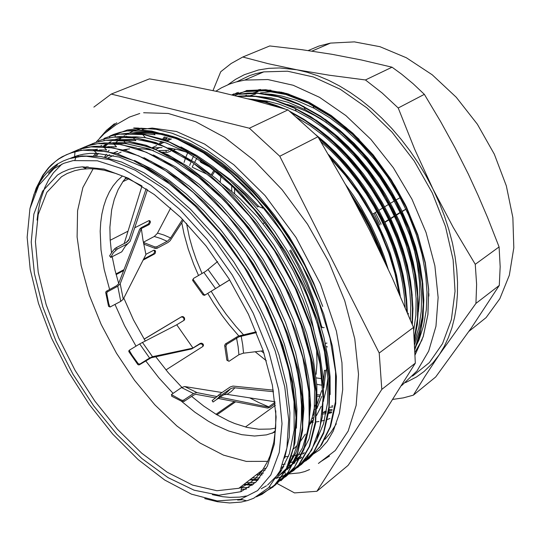 <?xml version="1.0" encoding="UTF-8"?>
<svg xmlns="http://www.w3.org/2000/svg" width="543" height="543" viewBox="0 0 543 543"><rect width="100%" height="100%" fill="white"/><g stroke="black" fill="none" stroke-linecap="round" stroke-linejoin="round"><path stroke-width="0.81" d="M275.471 91.767L288.924 94.143M422.135 339.803L414.886 352.577M258.407 89.826L260.579 89.473M271.962 91.21L284.03 92.758M236.687 92.873L236.09 93.22M233.816 93.851L231.902 94.862M415.001 355.19L423.248 336.504L427.925 314.39L428.671 289.48L425.291 262.554L417.764 234.562L406.286 206.578L391.245 179.692L373.217 154.959L352.936 133.32L331.223 115.544L308.926 102.179L286.867 93.532L265.805 89.697L246.386 90.538M365.473 79.964L329.187 75.212L296.79 69.782L307.25 72.267L317.913 75.789L328.712 80.364L339.565 85.977L350.398 92.595L361.115 100.204L371.65 108.749L381.899 118.177L391.788 128.433L401.223 139.436L410.141 151.103L418.456 163.341L426.106 176.061L433.015 189.154L414.716 149.298L398.229 107.962L382.163 92.955L365.473 79.964L392.08 67.217L401.555 74.14L413.142 83.737L424.361 94.326L440.597 121.523L455.054 147.784L468.31 174.12L478.186 195.521L487.607 217.587L499.078 246.916L475.234 264.285L453.242 227.456L433.015 189.154L439.151 202.519L444.445 216.039L448.878 229.608L452.421 243.121L455.048 256.472L456.758 269.552L457.552 282.279L457.437 294.55L456.439 306.293L454.579 317.431L451.885 327.891L448.409 337.624L444.188 346.583L439.267 354.728L475.926 303.415L476.605 284.369L475.234 264.285M398.229 107.962L424.361 94.326M475.926 303.415L499.295 285.414L471.433 327.768L435.703 377.005L413.352 395.182L425.101 376.177L439.267 354.728L433.199 362.609L424.035 371.521L416.461 376.978L405.546 382.625M499.078 246.916L500.198 266.661L499.295 285.414M392.908 399.356L403.306 397.856L413.352 395.182M227.802 84.823L235.662 79.251L244.275 74.71L258.502 69.999L268.785 68.343L279.631 67.943L296.79 69.782L268.127 63.674L242.802 56.981L231.087 63.504L220.702 71.757L213.019 90.586M242.802 56.981L269.715 45.945L301.827 49.698L331.949 54.273L361.495 59.981L392.08 67.217M412.578 376.095L429.377 362.615L442.579 343.658L451.355 319.644L455.027 291.32L453.12 259.792L445.477 226.451L432.303 192.935L414.153 160.938L391.965 132.105L366.892 107.847L340.257 89.242L313.392 76.943L287.539 71.194L263.742 71.852L255.488 73.678L249.59 75.586L236.891 81.735M401.589 385.618L417.004 370.964L428.705 351.029L435.948 326.275L438.12 297.483L434.855 265.765L426.065 232.499L412.015 199.261L393.322 167.692L370.896 139.354L345.884 115.564L319.549 97.333L293.145 85.258L267.842 79.556L244.608 80.086L235.682 82.068L229.343 84.199L221.401 87.864L215.849 91.204M57.497 175.029L42.571 191.177L33.863 214.091L31.256 242.083L34.399 273.543L42.809 306.958L55.895 340.963L73.047 374.303L93.6 405.791L116.833 434.264L141.954 458.597L168.065 477.616L194.116 490.18L218.877 495.189L240.963 491.686L255.977 482.048L267.339 466.179L274.263 444.289L276.095 416.963L272.396 385.191L263.077 350.391L248.402 314.295L229.044 278.837L206.035 245.952L180.656 217.376L154.3 194.509L128.358 178.253L104.052 169.049L82.4 166.864L76.427 167.543L68.988 169.375L62.173 172.24L57.497 175.029M275.796 410.786L275.701 427.368L273.801 442.287L270.197 455.36L267.794 461.156L261.869 471.243L254.586 479.245L250.486 482.462L241.465 487.329L238.832 488.293L216.929 490.743L192.595 485.082L167.149 472.22L141.737 453.215L117.369 429.167L94.896 401.175L75.083 370.346L58.61 337.794L46.121 304.657L38.207 272.165L35.404 241.628L38.186 214.505L46.868 192.337L61.529 176.719L67.04 173.556L74.629 170.678L81.246 169.273L89.527 168.683L96.688 169.07L104.208 170.258L116.066 173.55L124.306 176.767L141.424 185.658M54.062 168.506L38.845 185.204L29.919 208.682L27.15 237.257L30.177 269.321L38.492 303.374L51.531 338.079L68.683 372.193L89.296 404.569L112.693 434.074L138.105 459.602L164.692 480.012L191.435 494.157L217.166 500.911L240.542 499.268L257.586 490.587L270.794 474.935L279.211 452.448L282.021 423.703L278.674 389.786L268.989 352.292L253.248 313.23L232.228 274.873L207.134 239.497L179.495 209.116L150.954 185.319L123.118 169.083L97.394 160.796L73.203 160.592L63.769 163.307L54.062 168.506M109.679 154.782L105.478 157.28M93.104 168.785L82.875 187.545L77.581 210.698L77.079 237.047L81.097 265.486L89.283 294.958L101.208 324.51L116.446 353.235L134.494 380.276L154.843 404.8L176.903 425.99L200.021 443.027L223.451 455.095L246.339 461.421L267.713 461.326M293.763 448.81L297.041 445.586M299.607 442.633L305.342 434.142M308.499 427.816L312.313 417.16L314.94 405.193M153.526 150.574L146.026 149.223L138.214 148.578M129.641 148.877L123.505 149.82M117.682 151.382L113.887 152.793M394.286 200.958L390.458 203.286M388.537 204.46L384.675 206.815M382.734 208.003L378.831 210.379M376.869 211.573L372.905 213.996M400.103 197.727L396.22 199.844M405.933 209.211L402.187 211.553M400.286 212.741L396.492 215.116M394.585 216.304L390.763 218.693M388.829 219.901L384.939 222.331M402.064 211.295L405.92 209.17M384.783 221.999L388.673 219.569M390.6 218.361L394.428 215.971M396.329 214.784L400.13 212.415M279.53 91.903L269.79 91.842L260.518 92.914M255.651 93.98L249.624 95.826M326.519 122.569L315.171 115.713L306.659 111.437L298.202 107.908L287.091 104.399M269.477 101.561L262.12 101.466M418.354 311.682L419.793 295.005L419.488 281.674L417.18 263.07L414.031 248.694M245.321 95.683L246.474 95.201M252.862 92.968L257.986 91.672M268.588 90.213L270.251 90.124M247.201 90.409L234.827 95.561M159.024 144.397L161.081 141.261M162.669 139.056L164.42 136.829M165.601 135.424L166.348 134.576M96.525 155.922L98.473 153.377M101.208 150.221L101.493 149.909M104.046 147.357L104.589 146.848M105.668 145.884L107.806 144.112M109.408 142.897L111.159 141.669M131.827 133.13L136.286 132.397L148.83 131.929L162.343 133.666L176.665 137.678L191.611 143.997L206.964 152.597L222.501 163.423L237.956 176.366L253.072 191.245L267.59 207.86L281.247 225.936L293.797 245.178L305.01 265.249L314.709 285.801L322.725 306.483L313.671 282.889L302.471 259.5L289.365 236.816L274.629 215.354L258.59 195.568L241.621 177.853L224.11 162.533L206.449 149.888L189.005 140.108L172.097 133.259L156.017 129.315L141.031 128.243L127.367 129.953L113.182 135.268M29.987 208.383L34.019 194.231L39.815 182.224L43.698 176.556L48.117 171.5L53.051 167.101L57.483 164.006L63.178 160.966L69.341 158.644L81.077 156.445L86.412 156.228L109.598 159.662L135.302 170.224L162.533 187.973L190.03 212.347L216.352 242.422L240.115 276.754L260.07 313.562L275.145 350.9L284.756 386.833L288.645 419.644L286.908 447.961L280.066 470.842L268.704 487.648L253.629 498.257L247.656 500.517L241.167 502.071L229.608 502.947L217.39 501.739L204.704 498.576M238.35 92.364L232.275 94.95M414.995 354.973L423.214 336.517L427.864 314.614L428.617 289.894L425.196 263.124L417.615 235.248L406.089 207.351L390.946 180.527L372.803 155.834L352.4 134.202L330.531 116.467L308.071 103.129L285.849 94.496L264.631 90.722L245.049 91.631L232.37 94.977M414.737 349.19L420.805 329.621L423.357 307.087L422.183 282.245L417.167 255.875L408.322 228.861L395.928 202.152L380.399 176.74L362.256 153.581L342.199 133.442L320.988 116.976L299.369 104.697L278.064 96.81L257.755 93.355L239.008 94.278L247.791 93.118L256.466 93.043L270.088 94.631L279.502 96.844L289.12 99.973L298.874 104.018L320.574 116.141L337.135 128.44L353.113 143.06L368.168 159.703L381.939 178.036L394.109 197.693L404.42 218.232L412.687 239.191L418.734 260.104L422.454 280.534L423.839 300.062L422.963 318.327L419.902 334.99L414.764 349.78M414.207 339.002L417.526 318.822L417.662 296.437L414.479 272.41L408.003 247.432L398.338 222.263L385.693 197.693L370.489 174.473L353.208 153.33L334.379 134.942L314.607 119.772L294.516 108.166L274.69 100.374L255.658 96.457L237.888 96.301M411.981 323.743L412.456 308.078L411.302 291.489L408.465 274.195L403.938 256.445L397.795 238.499L390.105 220.641L380.976 203.163L370.53 186.344L358.923 170.448L346.366 155.712L333.063 142.354L319.223 130.564L305.057 120.519L290.783 112.313M281.6 108.016L265.222 102.267L249.468 99.206M406.883 311.533L406.062 299.044L404.297 286.127L401.596 272.885L397.951 259.418L393.383 245.857L387.912 232.309L381.586 218.897L374.466 205.743L366.62 192.962L358.115 180.676L349.013 168.988L339.402 158.02L329.37 147.852L319.019 138.553M172.626 136.341L172.111 137.27M399.173 293.566L395.046 273.658L388.836 253.309L380.616 232.92L375.79 222.834L370.516 212.897L358.713 193.661L345.457 175.572L331.04 158.99M168.866 135.234L168.296 136.137M167.373 137.657L165.907 140.23M323.085 412.504L326.167 412.551M328.753 412.497L331.576 412.341M383.799 259.622L378.451 245.517L369.912 226.859L359.88 208.668L351.47 195.528M270.977 90.213L263.321 90.457L255.963 91.394M428.807 296.111L428.821 293.553M359.201 139.429L346.142 127.625L332.662 117.39M414.519 344.873L419.21 331.664L422.223 316.922L423.452 300.842L422.814 283.65L420.234 265.615L415.741 247.045L409.395 228.277L401.27 209.646L391.483 191.516L380.209 174.215L367.686 158.047L354.151 143.318L339.843 130.293L325.026 119.182M417.472 288.924L415.85 275.729L413.196 262.188L409.497 248.416L404.779 234.556L399.091 220.736L392.487 207.1L385.028 193.79L376.788 180.934L367.828 168.683L358.244 157.137L348.151 146.413L337.658 136.598L326.859 127.781L315.87 120.037M412.191 295.399L410.447 280.487L407.372 265.106L403.001 249.447L397.347 233.7L390.458 218.069L382.415 202.756L373.333 187.953L363.321 173.855L352.522 160.633L341.058 148.47L329.085 137.501L316.759 127.843L304.25 119.582L291.7 112.788M406.721 300.686L405.438 288.279L403.218 275.511L400.062 262.486L395.99 249.312L391.041 236.103L385.252 222.976L378.661 210.06L371.324 197.476L363.287 185.333L354.647 173.733L345.477 162.778L335.859 152.556L325.895 143.155L315.666 134.657M400.272 296.091L396.56 275.138L390.39 253.595L386.406 242.748L376.72 221.245L364.964 200.408L351.416 180.744L336.389 162.737L328.427 154.49M331.78 405.872L332.879 405.811M388.143 268.975L384.179 256.445L379.435 243.888L370.923 225.223L360.837 207.053L353.33 195.378L345.267 184.165M171.731 136.062L171.093 136.951M170.047 138.479L169.043 140.026M329.119 409.775L332.207 409.429M168.398 135.105L167.692 135.974M166.572 137.42L164.828 139.829M163.382 141.994L162.859 142.823M322.189 414.037L325.956 413.705M328.624 413.345L331.461 412.829M405.383 204.738L395.331 186.514L389.745 177.71L377.582 160.911L371.073 152.977L357.335 138.241L342.857 125.202L335.411 119.392L327.884 114.084L312.687 105.009L297.401 98.005L287.356 94.577L277.514 92.154L267.937 90.735L254.199 90.437L245.531 91.421M414.268 340.122L417.336 324.497L418.429 307.386L417.486 289.059L414.472 269.83L409.388 250.058L402.261 230.11L393.22 210.358L382.435 191.204L370.122 173.027L356.493 156.201L341.839 141.037L326.458 127.775L310.671 116.636L290.396 105.804L273.217 99.6L256.676 96.287L248.742 95.711L237.372 96.179M412.327 324.592L412.938 308.784L411.832 291.991L409.015 274.466L404.494 256.459L398.297 238.255L390.492 220.153L381.179 202.444L370.536 185.401L358.726 169.314L345.945 154.443L332.391 141.037L318.3 129.254L303.904 119.243L289.426 111.132M284.858 108.967L276.692 105.593L265.968 102.111L255.509 99.79L247.886 98.799M407.372 312.687L406.666 300.048L404.963 286.948L402.268 273.496L398.603 259.805L393.994 245.999L388.469 232.214L382.055 218.564L374.813 205.193L366.796 192.215L358.095 179.747L348.796 167.902L338.988 156.791L328.753 146.522L318.191 137.175M172.932 136.436L172.416 137.365M399.947 295.331L395.915 274.894L389.636 253.941L381.22 232.927L376.258 222.535L364.93 202.261L358.618 192.5L344.873 173.957L329.913 157.049M323.513 412.178L326.228 412.225M328.793 412.191L331.644 412.042M385.822 263.952L380.005 247.852L370.387 226.54L361.882 210.928L349.013 190.993M124.612 135.641L123.539 136.347M121.374 137.888L119.066 139.7M118.143 140.481L116.046 142.381M115.014 143.386L114.125 144.295M112.021 146.596L111.532 147.16M109.123 150.187L108.22 151.422M106.333 154.205L104.568 157.097M285.136 456.717L288.476 456.459M291.89 456.025L293.274 455.794M294.815 455.509L297.781 454.837M299.213 454.457L302.017 453.609M303.354 453.147L304.406 452.76L302.729 454.084M324.958 439.348L331.047 432.18L336.3 423.791M140.637 128.542L132.859 131.257L125.718 134.949M322.725 306.483L314.58 285.883L304.759 265.398L293.424 245.388L280.765 226.207L266.986 208.193L252.339 191.645L237.081 176.814L221.496 163.911L205.838 153.119L190.355 144.574L175.287 138.322L160.837 134.345L147.201 132.635L134.101 133.205M110.12 141.913L108.668 142.877M139.449 133.632L147.078 133.829L155.033 134.793L151.836 131.087L174.961 137.555L199.525 149.759L224.632 167.611L249.318 190.593L272.525 217.886L293.213 248.47L310.542 281.023L323.791 314.139L332.459 346.441L336.409 376.652L335.696 403.68L330.544 426.649L321.483 445.056L309.048 458.543L301.222 463.681M301.134 457.987L299.926 458.652M297.53 459.867L295.012 460.987M293.688 461.523L291.014 462.473M285.204 464.061L282.631 464.564M106.686 144.302L104.012 146.434M97.129 153.316L95.127 155.8M264.4 468.555L266.09 468.609M281.668 467.116L283.887 466.573M330.178 394.544L330.096 376.618L327.972 357.301L323.811 336.918L317.641 315.802L309.517 294.34L299.546 272.925L287.899 251.959L274.799 231.82L260.511 212.897L245.28 195.548L229.397 180.079L213.168 166.694L196.899 155.583L180.867 146.895M126.953 136.456L126.315 136.429M100.394 146.182L101.561 145.436M114.417 139.599L121.035 137.949L129.071 136.951L136.334 136.856L145.47 137.691L165.934 142.87L187.695 152.793L210.121 167.427L232.485 186.425L254.002 209.259L273.882 235.262L291.428 263.518L306.014 292.989L317.112 322.644L324.449 351.443L327.924 378.437L327.531 402.777L323.492 423.859L316.162 441.228M294.93 462.833L292.562 464.102M291.279 464.727L288.747 465.84M287.376 466.383L286.765 466.607M283.202 467.774L281.172 468.331M265.208 470.177L262.391 470.102M86.025 167.692L86.507 166.755M93.681 155.698L95.711 153.282M103.095 146.271L105.383 144.547M258.38 473.197L263.28 473.272M280.14 470.693L281.742 470.17M323.58 401.243L323.302 378.301L319.725 353.188L312.822 326.547L302.736 299.125L289.69 271.758L273.998 245.287L256.181 220.485L236.789 198.107L216.399 178.803L195.643 163.043L175.111 151.11L155.359 143.216L136.863 139.402L118.632 139.673M117.546 140.549L126.458 140.046L135.906 140.664L132.506 136.938L155.889 142.633L181.002 154.545L206.931 172.511L232.587 196.016L256.805 224.266L278.498 256.052L296.661 289.935L310.467 324.402L319.474 357.905L323.431 389.012L322.393 416.556L316.759 439.674L306.992 457.756L293.709 470.51M280.65 471.433L279.618 471.799M262.208 474.833L256.35 474.765M252.285 477.908L259.825 477.915M278.559 473.91L279.394 473.564M316.888 408.384L316.807 385.449L313.42 360.24L306.646 333.395L296.593 305.675L283.534 277.914L267.801 250.995L249.855 225.752L230.293 202.919L209.734 183.161L188.788 167.027L168.079 154.809L148.164 146.664L129.539 142.673L112.611 142.714M115.883 143.345L126.281 143.705L148.931 148.87L173.366 160.151L198.677 177.344L223.811 200.041L247.662 227.442L269.138 258.366L287.22 291.469L301.134 325.237L310.392 358.142L314.696 388.781L314.139 416.013L309.028 438.934L299.79 456.921L287.091 469.715M285.835 470.584L284.831 471.494M278.566 474.65L278.036 474.887M258.468 479.476L250.242 479.483M246.108 482.679L255.366 482.618M278.023 476.102L280.453 474.677M281.579 473.951L293.43 463.05L302.512 447.805L308.383 428.434L310.589 405.261L308.865 378.865L303.109 350.038L293.329 319.725L279.76 288.998L262.887 258.991L243.284 230.87L221.7 205.654L198.976 184.179L175.939 167.135L153.391 154.945M80.595 154.83L80.201 155.094M77.724 156.153L79.224 155.169M107.69 146.651L116.548 146.814L112.958 143.081L136.178 147.893L161.434 159.147L187.756 176.706L214.037 200.197L239.09 228.725L261.719 261.061L280.806 295.745L295.548 331.135L305.329 365.561L309.883 397.544L309.327 425.834L303.937 449.455L294.238 467.815L280.941 480.657M253.554 484.213L244.051 484.261M241.438 487.58L249.094 487.505M275.932 478.458L287.607 467.367L296.424 451.857L301.976 432.18L303.863 408.716L301.745 382.007L295.568 352.875L285.394 322.291L271.425 291.36L254.172 261.217L234.271 233.022L212.449 207.833L189.561 186.48L166.457 169.599L143.936 157.66M97.55 149.223L93.274 149.882M76.665 155.902L74.12 157.436M72.938 157.694L75.355 156.33M93.891 150.486L95.011 150.343M99.274 149.99L106.666 150.011L102.966 146.264L126.085 150.594L151.375 161.447L177.873 178.79L204.473 202.234L229.954 230.87L253.052 263.484L272.654 298.582L287.885 334.434L298.073 369.355L302.98 401.813L302.675 430.49L297.408 454.382L287.79 472.919L274.473 485.781M246.922 255.353L257.368 271.867L266.912 288.89L275.457 306.211L282.889 323.621L289.141 340.916L294.136 357.898L297.856 374.378L300.299 390.193L301.474 405.173L301.385 419.182L300.062 432.085L297.557 443.794L293.953 454.233L289.324 463.362M246.325 489.162L241.248 489.25M296.437 428.135L296.933 409.442L295.087 388.917L290.844 366.919L284.26 343.862L275.403 320.241L264.407 296.546L251.477 273.299L236.911 251.002L221.028 230.144L204.182 211.179L186.731 194.489L169.07 180.351L151.558 168.954L134.542 160.477M72.436 157.429L70.855 158.21M70.264 158.373L77.201 155.732L83.418 154.246L89.948 153.431L96.749 153.309L119.114 157.083L143.671 167.251L169.525 183.853L195.582 206.449L220.655 234.203L243.488 265.968L263.022 300.252L278.335 335.384L288.747 369.715L294.041 401.711L294.163 430.049L289.419 453.751L280.364 472.22L267.584 485.069M266.491 485.809L261.258 488.795M61.95 164.067L53.424 172.81L48.7 179.753L44.764 187.511L40.325 200.55L38.329 210.06L37.073 220.119M212.401 494.639L222.596 496.716L230.015 497.408L239.544 497.123L246.352 495.983M284.661 458.149L289.188 437.366L289.901 412.775L286.561 385.035L279.034 354.986L267.482 323.662L252.264 292.249L233.85 261.95L212.971 233.911L190.464 209.17L167.163 188.604L143.936 172.776L121.591 162.004L100.822 156.452L82.163 155.95L73.332 157.606M57.592 164.896L52.759 168.73L48.375 173.142M33.001 197.835L36.205 188.156L42.782 175.301L48.327 167.97L51.449 164.712L58.386 159.079L62.201 156.73L70.502 153.031L80.262 150.615L83.31 150.214L106.89 151.538L133.497 160.572L162.045 177.432L191.129 201.643L219.189 232.323L244.642 267.855L265.995 306.313L282.089 345.511L292.209 383.256L296.003 417.574L293.709 446.95L285.828 470.265L273.122 486.922L256.561 496.811M242.551 499.777L237.61 500.008M71.14 152.766L80.235 149.053L91.041 146.861L113.507 147.893L138.723 155.814L165.758 170.848L193.451 192.636L220.444 220.424L245.361 253.031L266.918 288.815L283.975 325.949L295.779 362.541L301.976 396.797L302.458 427.192L297.625 452.618L288.028 472.308L274.364 485.883M78.789 149.495L87.769 145.829L97.808 143.657L121.218 144.506L146.467 152.318L173.488 167.149L201.12 188.76L228.04 216.324L252.834 248.687L274.235 284.254L291.17 321.178L302.811 357.586L308.845 391.713L309.218 422.04L304.236 447.418L294.537 467.15L280.792 480.799M86.33 146.257L95.453 142.571L106.258 140.311L129.22 141.207L154.952 149.216L182.441 164.386L210.453 186.5L237.596 214.695L262.425 247.683L283.589 283.826L300.035 321.171L310.963 357.769L316.04 391.822L315.368 421.796L309.245 446.543L298.392 465.399L283.582 478.01M252.203 485.299L243.651 484.573M98.276 141.669L98.303 140.99L103.564 139.171L113.738 137.101L137.623 138.044L164.4 146.603L192.948 162.805L221.843 186.303L249.556 216.162L274.507 250.846L295.222 288.482L310.637 326.94L320.017 364.054L323.085 397.924L320.119 427.022L311.587 450.215L298.338 466.953L281.294 477.019M257.531 480.487L249.78 479.842M103.964 140.467L104.032 138.499L105.166 138.017L112.245 135.628L119.82 134.087L143.827 134.569L169.131 142.001L196.118 156.398L223.594 177.398L250.235 204.331L274.69 236.029L295.704 270.903L312.164 307.223L323.397 343.122L329.004 376.849L328.956 406.931L323.655 432.248L313.623 452.007L299.621 465.846M109.713 137.549L109.754 136.103L113.473 134.488L120.023 132.356L126.994 130.938L151.171 131.345L176.489 138.641L203.421 152.848L230.829 173.658L257.382 200.333L281.708 231.78L302.594 266.416L318.945 302.499L330.029 338.214L335.54 371.819L335.411 401.827L330.022 427.124L319.956 446.95L305.899 460.871M160.769 143.766L162.167 141.601M163.694 139.415L165.445 137.107M166.613 135.682L167.339 134.827M331.963 410.603L328.963 411.003M326.397 411.241L324.592 411.356M167.149 140.705L168.866 138.105M169.939 136.605L170.59 135.723M355.129 202.349L361.36 212.557L368.941 226.54L374.039 237.223L379.998 251.613M332.662 407.046L329.981 407.243M173.441 137.698L174.038 136.788M320.811 141.567L330.701 150.54L340.271 160.341L349.441 170.889L358.136 182.095L366.274 193.851L373.781 206.075L380.595 218.653L386.643 231.488L391.883 244.452L396.295 257.443L399.852 270.339L402.519 283.046L404.291 295.446L405.153 307.44M296.335 117.2L309.89 125.481L323.289 135.424L336.348 146.915L348.857 159.839L360.62 174.018L371.46 189.249L381.234 205.288L389.779 221.904L396.967 238.845L402.689 255.868L406.911 272.708L409.605 289.127L410.752 304.901L410.352 319.807M251.653 99.213L267.007 101.039L279.828 104.426L296.288 111.091L311.288 119.406L326.18 129.825L340.692 142.185L354.565 156.303L367.53 171.948L379.326 188.869L389.759 206.747L398.643 225.236L405.818 243.997L411.153 262.69L414.601 280.989L416.155 298.582L415.85 315.171L413.698 330.504M258.346 96.498L271.174 97.889L287.939 102.288L305.2 109.618L321.198 118.924L336.979 130.591L352.217 144.418L366.6 160.144L379.815 177.473L391.557 196.064L401.589 215.523L409.741 235.431L415.843 255.366L419.787 274.921L421.558 293.722L421.198 311.417L418.782 327.7L414.39 342.3M265.283 93.844L271.88 94.373L282.068 96.111L296.078 100.224L313.99 108.206L329.9 117.824L345.531 129.729L360.545 143.759L374.65 159.635L387.546 177.038L398.949 195.623L408.601 215.014L416.345 234.8L422.047 254.565L425.624 273.903L427.015 292.433L426.296 309.836L423.554 325.82L418.897 340.128L414.716 348.769M271.955 91.21L282.122 92.276M35.207 192.29L36.924 187.586M37.1 187.159L43.542 174.737L48.958 167.658L55.257 161.631L58.732 159.031L66.314 154.721L74.724 151.653L79.224 150.615L89.656 149.549L92.955 149.563L116.589 153.567L142.646 164.563L170.081 182.611L197.666 207.168L224.028 237.264L247.771 271.561L267.706 308.281L282.822 345.531L292.48 381.457L296.498 414.377L294.903 442.878L288.19 466.03L277.005 483.25L262.072 494.279L257.891 496.071M241.472 499.506L239.293 499.608M71.574 152.617L78.267 149.685L85.495 147.608L94.007 146.372L102.966 146.264M79.007 149.42L85.774 146.454L94.611 144.038L104.039 142.938L112.958 143.081M277.935 482.232L277.371 482.856M106.258 140.311L113.487 139.612L122.786 139.972L146.284 145.293L171.683 157.063L198.025 175.084L224.171 198.908L248.925 227.673L271.127 260.097L289.677 294.713L303.781 329.886L312.917 363.993L316.813 395.535L315.612 423.323L309.666 446.441L299.471 464.272L285.754 476.605L280.045 479.707M113.731 137.087L121.87 136.347L132.506 136.938M293.301 469.05L293.593 470.584L288.197 473.808L282.482 476.36M281.783 476.625L275.98 478.39M257.884 480.114L250.608 479.503M121.13 133.904L130.171 133.116L142.171 133.972L165.439 140.053L190.281 152.108L215.809 170.034L240.99 193.274L264.706 221.042L285.896 252.23L303.646 285.448L317.173 319.243L325.997 352.149L329.968 382.822L329.078 410.101L323.682 433.158L314.275 451.423L301.399 464.543L293.369 469.417M128.44 130.754L138.424 129.926L151.836 131.087M415.314 363.158L382.679 415.096L348.063 465.432L316.915 491.266L381.777 389.419L415.314 363.158L413.501 327.436L379.245 353.011L279.774 156.228L317.947 136.761L345.796 185.122L369.756 230.666L392.365 278.233L413.501 327.436M277.392 483.684L294.51 492.901L316.915 491.266M218.408 91.767L252.128 99.892L288.021 109.903L249.352 128.196L111.234 94.048L149.488 78.85L184.776 84.905L218.408 91.767M111.234 94.048L93.898 107.1M288.021 109.903L317.947 136.761M279.774 156.228L249.352 128.196M381.777 389.419L379.245 353.011M310.637 422.427L313.263 422.244M315.795 421.972L318.951 421.497M320.818 421.144L324.483 420.275M327.538 419.372L329.94 418.538M122.48 175.993L117.444 180.602L113.032 185.984L109.265 192.086L106.143 198.847L103.679 206.197L101.86 214.091L100.693 222.454L100.163 231.243L100.971 249.834L104.168 269.396L109.625 289.5M115.041 304.562L124.551 325.698L135.994 346.169M145.734 360.871L158.807 377.799L172.912 393.173M181.579 401.352L194.781 412.13L208.261 421.144L215.042 424.931L228.549 430.925L241.791 434.685L254.531 436.043L266.498 434.868L275.315 432.045M126.085 177.554L123.132 181.287L118.109 189.697L114.274 199.267L111.627 209.849L109.876 227.279L110.148 239.728L111.532 252.671M112.184 256.791L114.946 270.061L118.7 283.514M123.804 298.066L133.463 319.861L145.219 340.943M155.78 356.737L168.337 372.756L181.844 387.329M191.611 396.404L203.734 406.11L216.1 414.329L228.549 420.913L234.752 423.54L247.011 427.395L258.909 429.269L270.251 429.051L275.647 428.135M316.175 374.263L316.942 362.968L316.65 350.893M313.935 330.164L311.37 318.687L308.03 306.978L299.132 283.263L293.641 271.466L280.779 248.484L273.523 237.508L257.687 217.057L240.542 199.152L231.678 191.333L222.711 184.349M206.611 174.038L192.738 167.454M309.938 424.314L313.65 419.753M316.481 415.531L321.157 406.374M323.676 399.553L326.289 389.372L327.911 378.233M186.337 152.047L177.161 149.495L168.33 147.988M161.997 147.526L153.099 147.879M148.225 148.633L145.728 149.189M114.417 123.743L106.618 130.205L99.844 137.895M318.408 463.471L335.282 450.5L348.165 431.04L356.167 405.397L358.536 374.297L354.783 338.893L344.757 300.761L328.753 261.821L307.494 224.13L282.095 189.717L253.961 160.348L224.632 137.386L195.616 121.673L168.255 113.521L143.651 112.768M116.738 122.759L111.417 126.926L106.55 131.657M320.003 462.079L329.458 456.052M234.617 193.824L234.569 188.428M408.227 314.716L408.363 313.27M299.356 119.616L298.65 119.256M381.118 224.286L375.267 212.557M193.484 156.153L191.577 160.389M190.695 162.595L189.636 165.567M186.527 223.377L189.459 237.691L192.473 248.49L196.159 259.276L202.05 273.502M211.22 291.401L219.42 304.704L226.146 314.254L235.791 326.302L243.488 334.76M261.231 351.016L264.007 353.188M316.365 377.894L320.981 378.552M323.343 378.776L323.737 378.81M316.793 353.33L317.214 353.507M221.008 176.115L220.193 182.095M326.004 346.536L327.422 346.936M231.712 185.692L231.712 191.367M205.397 294.74L204.521 294.815L203.74 294.197L203.007 294.91L204.575 295.338L229.655 279.828M193.043 279.258L192.602 279.971L192.887 280.806L193.471 279.876L203.74 294.197M192.887 280.806L202.926 294.795M217.628 261.543L205.648 271.337L193.532 278.396L192.792 280.663M224.707 345.728L225.942 346.129L226.614 344.411L225.379 344.011L224.673 345.463L226.859 360.152L227.714 360.552M256.466 332.615L239.015 336.789L226.614 344.411M225.379 344.011L238.214 336.124L256.147 331.834M225.942 346.129L228.128 360.79L226.852 360.063M236.538 338.017L238.106 346.577L238.927 354.735L229.017 361.271L228.128 360.79M238.927 354.735L243.189 353.194L263.206 350.778M325.311 343.298L326.94 343.101M218.653 395.053L219.732 396.41L221.042 395.29L219.969 393.933L212.537 400.334M273.563 391.7L233.599 387.722L230.856 388.591L221.042 395.29M320.024 396.465L317.248 396.18M219.969 393.933L230.205 386.962L232.947 386.093L273.305 390.139M317.227 394.673L320.472 395.005M219.732 396.41L216.609 399.546L213.08 402.017L212.164 400.558M216.664 399.499L225.881 393.322L230.592 388.761M144.031 243.719L144.058 244.194L155.352 248.518L156.954 248.348L156.798 246.821L154.986 246.909L155.142 248.436M144.16 244.228L143.657 242.083L154.26 236.51L160.592 238.438L167.163 241.309L167.719 240.983L170.448 238.262L182.597 219.324M143.759 242.619L154.986 246.909M156.798 246.821L167.163 241.309M229.703 279.896L204.575 295.338M264.604 222.46L263.165 223.655M223.696 394.775L227.062 394.327L274.968 401.725M182.081 400.306L182.434 401.711L184.07 401.44L183.724 400.042L182.38 400.381L180.609 399.689L171.371 394.53L181.518 387.532L193.491 393.519L196.844 392.609L217.234 396.621M182.434 401.711L171.805 396.261L171.676 394.992M171.717 395.345L171.805 396.261M215.781 397.978L195.765 394.272L193.681 395.026L184.07 401.44M138.241 363.742L137.793 364.455L138.533 364.923L139.354 364.801L139.802 364.088L138.241 363.742L131.942 355L129.377 350.581L129.831 349.868L139.707 343.936L149.624 358.041L152.488 356.683L192.792 348.104L200.292 343.38L199.831 344.045L201.249 343.841L202.62 344.717L202.98 346.407M137.793 364.455L128.935 351.816L129.56 351.369M129.702 349.964L128.827 350.758L128.935 351.816M199.831 344.045L191.611 348.918L151.158 357.783L139.354 364.801M120.777 301.358L123.247 299.173L145.904 254.524L143.033 240.305L141.343 228.555L120.193 283.799L117.75 286.222L120.777 301.358L109.93 307.06L108.763 303.612L106.896 294.191L106.788 292.799L107.534 291.801L106.489 291.204L105.831 291.958L105.722 292.67L106.761 293.268M109.489 306.496L108.559 306.32L109.591 306.741M108.512 306.177L105.722 292.67M106.489 291.204L116.535 285.727L118.435 284.016L139.599 229.268L141.228 227.646L147.981 224.178L149.305 224.435L150.377 222.236L149.393 221.558L149.053 223.071L147.981 224.178M147.499 189.643L130.15 241.268L125.385 246.189L121.781 251.789L110.711 257.436L113.372 252.8L117.193 249.088L116.283 247.649L114.885 248.585L115.788 250.024M110.65 257.138L109.869 256.16M109.645 255.868L112.034 251.952L114.885 248.585M116.283 247.649L126.723 242.253L128.806 240.074L146.121 188.713M280.229 247.615L281.505 246.8M374.005 213.324L379.849 225.08M324.185 327.551L322.691 327.734L321.612 326.445L315.544 304.419L307.202 282.428L299.492 266.036L290.641 249.997M323.804 387.824L325.868 370.625L327.015 368.025M312.7 415.768L314.445 413.033M316.881 408.587L321.653 396.471M311.777 418.965L313.983 417.289M275.186 403.659L269.864 407.474L267.624 408.092L218.191 398.453M235.581 401.854L216.962 414.838M183.751 318.225L184.369 317.784L183.751 318.225L184.104 319.42L183.656 320.601M184.206 317.519L183.011 316.555L181.627 316.678L181.016 317.119L182.387 316.99L183.588 317.96M181.016 317.119L144.146 339.192M115.937 273.964L124.055 269.613M143.549 259.167L153.574 253.785L154.497 254.009L155.359 253.072L155.454 250.988L154.022 250.099L145.87 254.348M154.022 250.099L154.701 251.972L153.574 253.785M149.393 221.558L150.37 222.033M149.155 220.601L149.366 221.279M124.754 179.149L127.137 178.036M168.669 150.37L159.126 150.526M171.35 149.325L172.844 148.633M262.513 207.345L260.701 207.392L258.902 206.496L247.608 194.767L239.293 187.036L230.863 179.977L219.548 171.676M196.804 158.21L194.625 162.364M193.525 164.468L192.147 167.088M170.699 207.976L157.341 233.429L154.26 236.51M211.295 174.574L213.976 170.387M141.974 186.005L124.225 243.556M139.802 364.088L149.624 358.041M220.051 397.177L268.439 407.053L275.036 402.295M183.724 400.042L193.491 393.519M192.914 347.927L176.746 324.775L139.707 343.936M222.039 392.521L184.688 386.555L181.518 387.532M268.371 406.714L258.387 402.39L249.631 397.809M183.453 220.193L170.135 240.692L168.038 242.436L156.954 248.348M214.906 171.12L212.211 175.321M165.934 369.885L202.946 346.427L203.516 345.334L203.082 344.052L201.711 343.176L200.292 343.38M203.041 344.011L202.58 344.676M155.563 251.3L154.64 251.076M176.74 324.775L184.199 320.241L184.708 319.182L184.369 317.784M150.343 221.761L149.773 220.729L148.734 220.702L134.732 227.816M200.645 160.714L200.245 161.556L200.849 162.364L209.53 166.993M262.934 207.826L262.181 208.24L262.656 207.507M148.958 224.659L141.343 228.555M110.181 240.284L128.026 231.216M128.847 178.844L122.881 181.633M162.54 152.169L167.156 152.352L170.645 151.287M175.647 149.169L173.319 150.241M232.682 183.079L245.402 194.346L257.755 207.1L258.427 206.048M321.442 385.109L316.725 384.308M266.355 360.728L255.129 351.749M238.805 335.913L229.071 324.646L222.196 315.693L213.664 303.184L207.779 293.437M198.528 275.525L193.695 264.339L188.272 249.237L184.084 234.081L181.79 222.779M184.091 162.418L185.17 159.133M185.964 156.961L187.681 152.787M289.677 250.669L297.374 264.502L306.313 283.371L311.933 297.632L317.872 316.501M321.232 327.314L322.223 327.429M325.827 371.012L324.449 370.265L323.485 380.792M321.639 390.621L317.119 404.243M314.743 409.15L313.935 410.61M275.349 405.343L245.45 427.008M216.012 414.282L234.23 401.589M144.112 339.137L181.627 316.678M154.497 254.009L143.04 260.158M123.695 270.536L116.114 274.609M127.802 243.597L117.193 249.088M117.75 286.222L107.534 291.801M468.982 331.298L486.148 317.567L499.859 298.725L509.307 275.226L513.8 247.825L512.87 217.6L506.327 185.896L494.32 154.226L477.365 124.184L456.29 97.285L432.201 74.819L406.34 57.762L379.985 46.712L354.348 41.886L330.49 43.128L318.904 46.101L308.166 50.567M203.903 272.443L215.598 288.7M219.949 286.012L208.057 269.504M170.651 237.949L163.966 235.051L157.511 233.117M129.173 239.219L126.18 242.545M227.062 394.327L231.27 391.469L234.949 387.736M243.563 353.14L242.748 344.846L241.18 336.137M123.247 299.173L120.193 283.799M152.488 356.683L142.429 342.382M197.089 392.65L184.898 386.582M201.141 162.527L201.032 160.972M321.504 326.058L320.804 325.861M165.982 150.71L166.375 152.359M140.956 228.752L140.25 228.393M330.49 43.128L311.954 51.11M263.742 71.852L244.608 80.086M86.086 168.785L82.4 166.864M241.465 487.329L240.963 491.686M127.849 149.087L125.121 150.296M121.082 152.094L117.295 153.778M113.304 155.556L108.111 157.864M88.054 166.782L84.925 168.181M263.009 469.627L238.832 488.293M240.542 499.268L246.631 500.816M74.873 160.307L75.966 157.09M245.524 91.407L245.042 91.618M143.881 129.098L141.771 130.015M300.625 455.733L296.356 459.093M294.191 460.79L292.833 461.855M120.003 139.483L119.46 139.721M281.206 470.991L280.643 471.433M82.163 155.936L80.961 156.452M115.197 134.25L115.157 136.741M74.982 151.694L74.561 157.287M80.975 148.836L80.88 150.323M86.975 146.081L86.9 147.323M92.683 143.495L92.636 144.452M296.288 111.091L294.754 107.806M305.2 109.618L303.781 106.38M313.99 108.206L312.687 105.009M83.303 150.201L83.927 149.929M91.041 146.861L91.658 146.596M98.697 143.569L99.301 143.304M308.913 457.932L309.048 458.543M145.47 137.691L142.171 133.972M126.281 143.705L122.786 139.972M284.844 471.589L285.754 476.605M269.837 486.453L270.142 488.361M96.749 153.309L92.955 149.563M261.95 493.458L262.072 494.279M275.43 430.816L272.104 433.3M175.287 137.203L173.875 137.841M171.452 138.94L167.359 140.786M164.135 142.246L159.228 144.465M156.744 145.592L152.352 147.574M313.657 419.691L310.84 421.836M226.865 360.165L228.135 360.891M143.712 242.606L144.112 244.214M212.13 400.578L213.053 402.037M171.629 394.958L171.758 396.227M129.431 351.097L128.806 351.552M108.566 306.333L109.543 306.646M109.625 255.909L110.629 257.172M156.16 149.182L159.859 147.506M203.442 344.751L202.98 345.416M155.162 250.527L154.239 250.296M184.715 319.175L184.097 319.617M149.223 220.729L150.201 221.211M200.734 160.776L200.849 162.371M321.056 326.71L321.816 326.92M96.376 141.804L104.181 133.7L116.114 124.707L129.451 117.064L139.741 113.46M133.68 127.965L138.309 128.1L143.956 129.105L152.162 128.08L176.434 131.454L204.67 144.071L233.911 164.787L265.045 195.548L296.003 237.42L320.451 283.928L336.389 331.101L341.92 362.704L342.721 389.609L339.463 413.196L333.3 430.993L327.144 441.513L319.651 449.882L311.071 455.529M301.833 457.233L300.679 457.152M299.648 457.125L298.759 457.199M309.585 469.525L304.671 471.589L299.627 472.912L286.88 474.134"/></g></svg>
